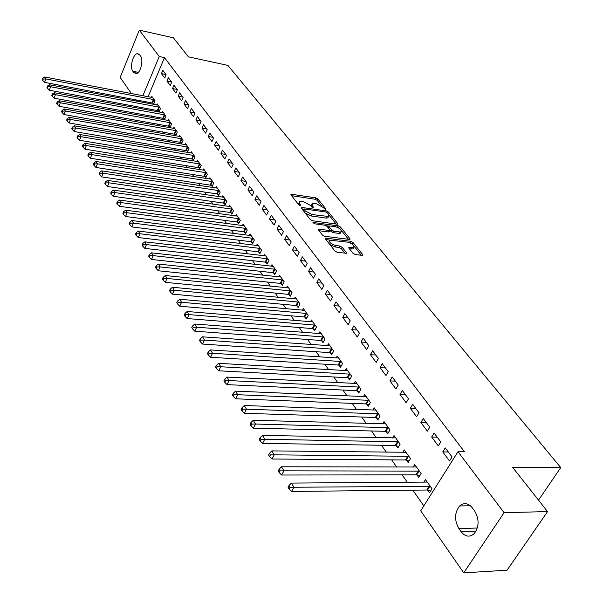 <?xml version="1.0" encoding="UTF-8"?>
<svg xmlns="http://www.w3.org/2000/svg" width="603" height="603" viewBox="0 0 603 603"><rect width="100%" height="100%" fill="white"/><g stroke="black" fill="none" stroke-linecap="round" stroke-linejoin="round"><path stroke-width="0.9" d="M325.469 209.422L325.869 208.902L317.849 198.967L315.776 197.837L290.925 194.189L290.947 194.859L298.817 204.899L300.302 205.713L300.739 205.186L299.706 203.874L299.623 201.666L301.688 201.492L303.724 201.801L310.462 205.472L312.972 207.583L313.387 207.055L312.354 205.751L312.248 203.535L316.258 203.678L322.952 207.326L325.469 209.422M353.011 253.305L355.212 254.519L362.147 255.378L362.704 255.333L362.674 254.511L352.966 242.481L350.795 241.298L325.416 238.095L325.424 238.878L334.966 251.059L337.19 252.28L346.31 253.283L346.295 252.469L342.157 247.245L339.956 246.047L335.743 245.504C330.896 243.981 328.921 242.202 329.811 240.167L347.75 242.157C352.559 243.687 354.526 245.459 353.644 247.471L348.828 247.305L348.851 248.104L353.011 253.305M457.986 451.707L504.078 512.678L463.73 572.85L420.713 510.816L457.986 451.707L464.461 451.783L164.476 57.639L159.245 56.516L142.851 95.802M131.431 93.616L120.17 77.38L139.308 30.15L173.393 37.808L188.43 56.855L227.889 65.395L560.752 467.596L512.708 467.453L547.562 511.585L504.078 512.678M139.308 30.15L159.245 56.516M336.994 224.165L337.59 224.12L337.552 223.381L328.409 212.045L326.306 210.907L301.289 207.379L301.312 208.088L310.289 219.552L312.444 220.728L336.994 224.165M340.507 227.037L349.928 238.713L349.959 239.489L324.633 236.263L322.439 235.064L318.452 229.977L318.437 229.215L329.751 230.482L329.728 229.72L327.09 226.404L324.942 225.228L314.464 223.781L312.942 222.432L338.373 225.876L340.507 227.037L339.76 228.469L340.145 228.944M538.524 500.143L560.752 467.596M434.13 433.029L431.673 437.024L438.283 445.911L440.77 441.901L434.13 433.029M417.005 475.021L418.731 477.455L421.143 473.566L414.743 464.596L413.145 467.189M412.671 404.342L410.311 408.299L416.613 416.771L419.002 412.806L412.671 404.342M396.171 445.677L397.822 447.999L400.143 444.147L394.03 435.585L392.583 438.004M392.191 376.958L389.915 380.87L395.937 388.965L398.236 385.046L392.191 376.958M376.272 417.653L377.855 419.876L380.086 416.062L374.244 407.877L372.933 410.146M372.616 350.795L370.43 354.67L376.182 362.403L378.398 358.521L372.616 350.795M357.255 390.865L358.762 392.99L360.918 389.214L355.333 381.39L354.127 383.516M353.893 325.771L351.79 329.6L357.293 337.002L359.426 333.165L353.893 325.771M339.059 365.23L340.499 367.265L342.579 363.526L337.228 356.034L336.127 358.039M335.977 301.817L333.941 305.6L339.218 312.693L341.268 308.894L335.977 301.817M321.625 340.68L323.012 342.625L325.009 338.931L319.884 331.748L318.874 333.64M318.799 278.85L316.831 282.596L321.889 289.395L323.879 285.641L318.799 278.85M304.914 317.14L306.241 319.01L308.178 315.346L303.256 308.465L302.322 310.251M302.322 256.833L300.43 260.534L305.276 267.054L307.198 263.345L302.322 256.833M288.875 294.55L290.149 296.344L292.025 292.726L287.299 286.116L286.433 287.812M286.508 235.69L284.676 239.353L289.334 245.617L291.189 241.946L286.508 235.69M273.476 272.865L274.704 274.584L276.513 271.003L271.976 264.657L271.169 266.262M271.32 215.384L269.541 219.002L274.018 225.017L275.812 221.391L271.32 215.384M258.679 252.016L259.855 253.675L261.604 250.132L257.247 244.027L256.494 245.549M256.712 195.854L254.986 199.427L259.298 205.224L261.031 201.636L256.712 195.854M244.441 231.967L245.572 233.557L247.268 230.052L243.077 224.18L242.376 225.628M242.655 177.063L240.981 180.599L245.127 186.176L246.815 182.626L242.655 177.063M230.738 212.663L231.831 214.201L233.474 210.726L229.434 205.073L228.786 206.46M229.117 158.966L227.497 162.463L231.492 167.838L233.127 164.325L229.117 158.966M217.54 194.068L218.588 195.553L220.185 192.116L216.296 186.666L215.686 187.993M216.078 141.532L214.502 144.991L218.354 150.162L219.937 146.695L216.078 141.532M204.816 176.151L205.827 177.576L207.379 174.184L203.626 168.93L203.053 170.189M203.497 124.723L201.975 128.138L205.683 133.127L207.221 129.698L203.497 124.723M192.545 158.86L193.518 160.24L195.025 156.886L191.407 151.813L190.865 153.019M191.362 108.495L189.877 111.879L193.465 116.696L194.957 113.304L191.362 108.495M180.696 142.18L181.639 143.506L183.108 140.19L179.611 135.291L179.099 136.451M179.649 92.832L178.202 96.178L181.661 100.829L183.116 97.475L179.649 92.832M169.262 126.065L170.167 127.354L171.591 124.067L168.214 119.334L167.74 120.449M168.327 77.704L166.925 81.013L170.265 85.505L171.682 82.189L168.327 77.704M158.205 110.5L159.086 111.736L160.473 108.487L157.21 103.92L156.757 104.982M164.476 57.639L148.052 96.804M146.062 101.545L145.504 102.864M146.032 108.148L147.245 109.882M151.443 115.897L152.717 117.721M156.946 123.773L158.287 125.695M162.546 131.793L163.956 133.813M168.245 139.949L169.722 142.074M174.041 148.255L175.594 150.479M179.943 156.705L181.571 159.034M185.95 165.305L187.661 167.747M192.071 174.063L193.857 176.619M198.297 182.98L200.166 185.656M204.636 192.063L206.595 194.867M211.103 201.319L213.145 204.244M217.683 210.741L219.824 213.809M224.391 220.351L226.63 223.547M231.235 230.142L233.565 233.482M238.2 240.122L240.635 243.604M245.308 250.298L247.848 253.931M252.559 260.677L255.205 264.468M259.953 271.26L262.712 275.217M267.491 282.061L270.37 286.184M275.187 293.081L278.187 297.377M283.041 304.327L286.169 308.804M291.061 315.806L294.317 320.464M299.246 327.527L302.638 332.381M307.605 339.497L311.133 344.554M316.145 351.722L319.824 356.991M324.866 364.212L328.695 369.699M333.783 376.981L337.77 382.686M342.896 390.028L347.049 395.975M352.212 403.377L356.531 409.558M361.747 417.02L366.24 423.457M371.493 430.979L376.174 437.68M381.473 445.263L386.342 452.235M391.679 459.878L396.744 467.137M402.133 474.847L407.402 482.4M412.836 490.171L423.819 505.894M152.815 102.909L153.682 104.123L155.046 100.897L151.835 96.397L151.398 97.445M162.81 70.332L161.423 73.619L164.717 78.036L166.111 74.742L162.81 70.332M163.684 118.218L164.581 119.477L165.983 116.213L162.667 111.563L162.199 112.648M173.935 85.204L172.518 88.528L175.918 93.103L177.35 89.764L173.935 85.204M174.93 134.054L175.857 135.358L177.297 132.057L173.868 127.248L173.37 128.379M185.453 100.595L183.99 103.957L187.51 108.691L188.988 105.321L185.453 100.595M186.568 150.448L187.525 151.798L189.01 148.459L185.453 143.484L184.933 144.66M197.377 116.537L195.869 119.937L199.518 124.844L201.033 121.429L197.377 116.537M198.621 167.43L199.616 168.832L201.146 165.456L197.46 160.292L196.902 161.529M209.731 133.052L208.178 136.489L211.962 141.569L213.522 138.117L209.731 133.052M211.118 185.031L212.15 186.478L213.726 183.071L209.904 177.719L209.309 179.008M222.537 150.17L220.939 153.644L224.859 158.921L226.472 155.431L222.537 150.17M224.075 203.279L225.145 204.786L226.766 201.342L222.801 195.787L222.175 197.136M235.818 167.928L234.175 171.448L238.245 176.92L239.904 173.385L235.818 167.928M237.522 222.221L238.637 223.788L240.311 220.299L236.195 214.532L235.517 215.957M249.612 186.365L247.916 189.922L252.144 195.606L253.855 192.04L249.612 186.365M251.489 241.893L252.642 243.522L254.368 239.994L250.094 234.009L249.371 235.494M263.941 205.525L262.192 209.12L266.586 215.022L268.35 211.412L263.941 205.525M266.006 262.335L267.204 264.024L268.983 260.466L264.544 254.24L263.76 255.8M278.842 225.439L277.033 229.072L281.601 235.215L283.425 231.567L278.842 225.439M281.104 283.598L282.347 285.355L284.186 281.752L279.566 275.277L278.729 276.928M294.339 246.152L292.47 249.838L297.226 256.23L299.111 252.536L294.339 246.152M296.812 305.729L298.116 307.56L300.015 303.92L295.199 297.173L294.294 298.915M310.477 267.732L308.548 271.448L313.5 278.111L315.452 274.373L310.477 267.732M313.183 328.786L314.54 330.693L316.507 327.014L311.487 319.989L310.507 321.821M327.293 290.209L325.296 293.978L330.459 300.92L332.479 297.143L327.293 290.209M330.248 352.823L331.665 354.813L333.7 351.097L328.462 343.763L327.406 345.707M344.841 313.666L342.768 317.472L348.157 324.716L350.253 320.894L344.841 313.666M348.059 377.908L349.536 379.988L351.647 376.227L346.182 368.576L345.029 370.641M363.157 338.147L361.009 341.999L366.639 349.567L368.802 345.7L363.157 338.147M366.662 404.116L368.199 406.286L370.393 402.487L364.679 394.49L363.428 396.684M382.294 363.73L380.063 367.619L385.95 375.533L388.204 371.636L382.294 363.73M386.108 431.507L387.721 433.776L389.998 429.939L384.021 421.572L382.649 423.917M402.314 390.495L400 394.43L406.158 402.714L408.502 398.764L402.314 390.495M406.467 460.179L408.156 462.554L410.522 458.679L404.266 449.921L402.751 452.423M423.276 418.52L420.871 422.492L427.323 431.168L429.758 427.18L423.276 418.52M427.791 490.216L429.562 492.711L432.027 488.799L425.469 479.611L423.788 482.302M445.248 447.893L442.745 451.911L449.514 461.009L452.046 456.984L445.248 447.893M474.606 510.929C479.332 519.13 479.219 526.683 474.26 533.58C469.722 537.522 465.312 536.874 461.031 531.62L458.906 528.635C454.247 520.238 454.489 512.678 459.637 505.955C463.986 502.322 468.252 502.992 472.428 507.967L474.606 510.929M547.562 511.585L507.07 570.204L463.73 572.85M136.693 101.206L135.547 99.555M132.864 71.26C129.622 67.302 132.931 54.021 137.258 53.705L139.595 54.805L140.522 56.071C143.816 59.946 140.529 73.317 136.21 73.687L133.776 72.541L132.864 71.26L138.321 72.368M140.868 100.565L140.318 101.884M161.423 73.619L165.968 74.546M166.925 81.013L171.486 81.933M172.518 88.528L177.109 89.44M178.202 96.178L182.822 97.075M183.99 103.957L188.633 104.847M189.877 111.879L194.55 112.753M195.869 119.937L200.565 120.804M201.975 128.138L206.693 128.989M208.178 136.489L212.927 137.326M214.502 144.991L219.281 145.813M220.939 153.644L225.741 154.458M227.497 162.463L232.328 163.262M234.175 171.448L239.037 172.224M240.981 180.599L245.873 181.36M247.916 189.922L252.83 190.669M254.986 199.427L259.931 200.158M262.192 209.12L267.167 209.829M269.541 219.002L274.538 219.688M277.033 229.072L282.061 229.743M284.676 239.353L289.734 239.994M292.47 249.838L297.558 250.456M300.43 260.534L305.54 261.129M308.548 271.448L313.688 272.028M316.831 282.596L322.01 283.146M325.296 293.978L330.504 294.498M333.941 305.6L339.172 306.09M342.768 317.472L348.029 317.932M351.79 329.6L357.082 330.029M361.009 341.999L366.33 342.391M370.43 354.67L375.782 355.031M380.063 367.619L385.445 367.951M389.915 380.87L395.327 381.164M400 394.43L405.442 394.679M410.311 408.299L415.784 408.502M420.871 422.492L426.374 422.658M431.673 437.024L437.205 437.145M442.745 451.911L448.308 451.979M311.736 204.538L311.103 206.286M299.111 202.683L298.508 204.507M321.896 206.286L317.14 200.369L315.067 199.246L291.581 195.666M303.927 209.158L301.922 208.864M336.21 224.06L329.072 215.188M327.376 212.821L325.906 212.015L304.048 208.924L305.163 210.816L311.985 214.547L328.605 216.5L328.492 214.208L327.376 212.821M303.935 209.158L303.211 210.507M305.254 213.115L311.254 215.987L311.985 214.547M328.334 216.605L327.866 217.917L325.929 218.075L311.254 215.987M341.464 230.587L348.587 239.436M319.032 230.715L328.394 231.974L329.185 231.575M326.268 225.733L328.816 226.08M337.348 227.263L338.373 225.876M339.489 231.936L341.064 231.808C341.878 229.864 339.941 228.145 335.253 226.66L328.974 225.921L329.004 226.668L331.642 229.984L333.798 231.168L339.489 231.936L338.735 233.376L340.311 233.24L340.801 232.313M328.801 226.268L328.055 227.617M338.735 233.376L333.052 232.607L329.939 230.218M339.76 228.469L337.627 227.301M353.396 247.939L352.876 248.918L349.408 248.805M329.291 241.17L328.62 242.949M329.886 244.577L334.982 246.966L335.743 245.504M344.976 253.245L341.381 248.707L339.188 247.501L334.982 246.966M352.529 244.328L349.687 242.692M329.947 240.115L325.989 239.595M361.348 255.28L354.119 246.303M152.702 97.611L44.69 76.996L45.858 78.925L44.569 82.362L154.014 103.339M43.235 79.016L42.768 78.247L42.248 79.619L42.715 80.395L43.235 79.016L45.858 78.925L154.18 99.676M42.768 78.247L44.69 76.996M44.569 82.362L42.715 80.395M158.084 105.148L49.416 84.774L50.607 86.734L49.295 90.194L159.426 110.937M47.954 86.824L47.479 86.041L46.959 87.42L47.433 88.211L47.954 86.824L50.607 86.734L159.584 107.251M47.479 86.041L49.416 84.774M49.295 90.194L47.433 88.211M163.556 112.814L54.225 92.689L55.438 94.686L54.104 98.161L164.928 118.663M52.763 94.777L52.28 93.978L51.745 95.364L52.227 96.171L52.763 94.777L55.438 94.686L165.086 114.954M52.28 93.978L54.225 92.689M54.104 98.161L52.227 96.171M169.126 120.608L59.117 100.746L60.353 102.781L59.004 106.279L170.528 126.524M57.654 102.872L57.164 102.058L56.622 103.452L57.119 104.274L57.654 102.872L60.353 102.781L170.679 122.786M57.164 102.058L59.117 100.746M59.004 106.279L57.119 104.274M174.787 128.537L64.099 108.947L65.365 111.027L63.993 114.54L176.227 134.514M62.637 111.118L62.132 110.281L61.589 111.691L62.094 112.52L62.637 111.118L65.365 111.027L176.37 130.753M62.132 110.281L64.099 108.947M63.993 114.54L62.094 112.52M180.546 136.61L69.179 117.306L70.461 119.417L69.074 122.959L182.023 142.647M67.709 119.507L67.197 118.663L66.647 120.08L67.159 120.924L67.709 119.507L70.461 119.417L182.159 138.863M67.197 118.663L69.179 117.306M69.074 122.959L67.159 120.924M186.41 144.818L74.35 125.816L75.661 127.972L74.252 131.529L187.917 150.923M72.88 128.062L72.36 127.195L71.795 128.62L72.315 129.487L72.88 128.062L75.661 127.972L188.053 147.109M72.36 127.195L74.35 125.816M74.252 131.529L72.315 129.487M192.38 153.177L79.619 134.492L80.953 136.685L79.521 140.258L193.917 159.35M78.149 136.768L77.614 135.894L77.048 137.326L77.576 138.2L78.149 136.768L80.953 136.685L194.045 155.506M77.614 135.894L79.619 134.492M79.521 140.258L77.576 138.2M198.455 161.679L84.985 143.326L86.342 145.564L84.895 149.16L200.03 167.92M83.516 145.647L82.973 144.75L82.392 146.19L82.935 147.087L83.516 145.647L86.342 145.564L200.151 164.054M82.973 144.75L84.985 143.326M84.895 149.16L82.935 147.087M204.636 170.34L90.458 152.333L91.844 154.609L90.367 158.227L206.249 176.649M88.98 154.692L88.43 153.78L87.842 155.227L88.392 156.147L88.98 154.692L91.844 154.609L206.362 172.76M88.43 153.78L90.458 152.333M90.367 158.227L88.392 156.147M210.929 179.159L96.035 161.506L97.445 163.828L95.952 167.468L212.588 185.536M94.558 163.918L93.993 162.983L93.397 164.446L93.955 165.373L94.558 163.918L97.445 163.828L212.686 181.616M93.993 162.983L96.035 161.506M95.952 167.468L93.955 165.373M217.336 188.136L101.719 170.868L103.158 173.234L101.643 176.898L216.733 193.842L219.032 194.588M100.241 173.317L99.668 172.368L99.058 173.837L99.631 174.787L100.241 173.317L103.158 173.234L219.13 190.646M99.668 172.368L101.719 170.868M101.643 176.898L99.631 174.787M223.871 197.279L107.515 180.403L108.985 182.822L107.44 186.508L223.268 203.053L225.605 203.806M106.03 182.905L105.45 181.94L104.832 183.41L105.419 184.382L106.03 182.905L108.985 182.822L225.695 199.834M105.45 181.94L107.515 180.403M107.44 186.508L105.419 184.382M230.519 206.595L113.424 190.133L114.924 192.598L113.356 196.307L229.924 212.437L232.298 213.198M111.947 192.681L111.351 191.694L110.726 193.179L111.321 194.166L111.947 192.681L114.924 192.598L232.381 209.196M111.351 191.694L113.424 190.133M113.356 196.307L111.321 194.166M237.296 216.085L119.454 200.06L120.984 202.57L119.394 206.301L236.7 221.994L239.12 222.771M117.977 202.653L117.366 201.651L116.733 203.143L117.336 204.146L117.977 202.653L120.984 202.57L239.195 218.738M117.366 201.651L119.454 200.06M119.394 206.301L117.336 204.146M244.2 225.756L125.612 210.191L127.165 212.753L125.552 216.5L243.612 231.74L246.077 232.517M124.128 212.836L123.502 211.804L122.861 213.304L123.479 214.336L124.128 212.836L127.165 212.753L246.137 228.462M123.502 211.804L125.612 210.191M125.552 216.5L123.479 214.336M251.24 235.615L131.891 220.525L133.482 223.14L131.838 226.909L250.652 241.667L253.162 242.459M130.406 223.223L129.773 222.168L129.117 223.683L129.751 224.731L130.406 223.223L133.482 223.14L253.207 238.373M129.773 222.168L131.891 220.525M131.838 226.909L129.751 224.731M258.416 245.662L138.298 231.07L139.919 233.738L138.253 237.537L257.835 251.79L260.39 252.589M136.813 233.821L136.165 232.75L135.502 234.266L136.15 235.343L136.813 233.821L139.919 233.738L260.428 248.474M136.165 232.75L138.298 231.07M138.253 237.537L136.15 235.343M265.735 255.913L144.841 241.841L146.499 244.569L144.795 248.383L265.154 262.117L267.755 262.923M143.356 244.645L142.692 243.552L142.022 245.082L142.677 246.175L143.356 244.645L146.499 244.569L267.777 258.777M142.692 243.552L144.841 241.841M144.795 248.383L142.677 246.175M273.197 266.36L151.519 252.838L153.215 255.619L151.489 259.456L272.624 272.639L275.269 273.461M150.034 255.695L149.363 254.579L148.677 256.117L149.348 257.232L150.034 255.695L153.215 255.619L275.285 269.285M149.363 254.579L151.519 252.838M151.489 259.456L149.348 257.232M280.81 277.018L158.34 264.069L160.074 266.91L158.318 270.77L280.237 283.38L282.935 284.209M156.863 266.986L156.169 265.848L155.476 267.393L156.162 268.531L156.863 266.986L160.074 266.91L282.935 280.003M156.169 265.848L158.34 264.069M158.318 270.77L156.162 268.531M288.573 287.895L165.312 275.541L167.076 278.443L165.29 282.332L288.008 294.332L290.759 295.176M163.835 278.518L163.127 277.357L162.418 278.91L163.119 280.078L163.835 278.518L167.076 278.443L290.744 290.932M163.127 277.357L165.312 275.541M165.29 282.332L163.119 280.078M296.495 298.99L172.435 287.262L174.244 290.231L172.42 294.136L295.937 305.51L298.741 306.362M170.958 290.307L170.234 289.116L169.511 290.676L170.234 291.867L170.958 290.307L174.244 290.231L298.711 302.095M170.234 289.116L172.435 287.262M172.42 294.136L170.234 291.867M304.583 310.311L179.717 299.246L181.563 302.284L179.709 306.211L304.033 316.922L306.889 317.781M178.239 302.352L177.501 301.138L176.769 302.706L177.501 303.927L178.239 302.352L181.563 302.284L306.844 313.485M177.501 301.138L179.717 299.246M179.709 306.211L177.501 303.927M312.836 321.874L187.156 311.495L189.048 314.6L187.164 318.55L312.294 328.567L315.203 329.442M185.686 314.668L184.933 313.424L184.179 315.007L184.933 316.251L185.686 314.668L189.048 314.6L315.143 325.107M184.933 313.424L187.156 311.495M187.164 318.55L184.933 316.251M321.263 333.678L194.769 324.015L196.699 327.195L194.777 331.168L320.728 340.461L323.705 341.351M193.299 327.263L192.53 325.989L191.762 327.58L192.53 328.854L193.299 327.263L196.699 327.195L323.623 336.979M192.53 325.989L194.769 324.015M194.777 331.168L192.53 328.854M329.871 345.73L202.548 336.828L204.523 340.077L202.57 344.072L329.351 352.612L332.381 353.509M201.085 340.145L200.302 338.841L199.518 340.446L200.302 341.743L201.085 340.145L204.523 340.077L332.283 349.107M200.302 338.841L202.548 336.828M202.57 344.072L200.302 341.743M338.667 358.046L210.515 349.936L212.535 353.26L210.545 357.278L338.147 365.019L341.245 365.931M209.053 353.328L208.246 351.994L207.455 353.599L208.261 354.933L209.053 353.328L212.535 353.26L341.125 361.499M208.246 351.994L210.515 349.936M210.545 357.278L208.261 354.933M347.645 370.634L218.663 363.345L220.728 366.752L218.701 370.792L347.14 377.697L350.305 378.616M217.208 366.812L216.379 365.448L215.573 367.069L216.394 368.433L217.208 366.812L220.728 366.752L350.162 374.154M216.379 365.448L218.663 363.345M218.701 370.792L216.394 368.433M356.833 383.493L227.007 377.079L229.117 380.561L227.052 384.631L356.335 390.661L359.561 391.588M225.552 380.621L224.708 379.227L223.886 380.855L224.731 382.249L225.552 380.621L229.117 380.561L359.403 387.088M224.708 379.227L227.007 377.079M227.052 384.631L224.731 382.249M366.217 396.631L235.547 391.136L237.71 394.701L235.607 398.794L365.735 403.904L369.028 404.847M234.1 394.761L233.24 393.329L232.396 394.965L233.263 396.397L234.1 394.761L237.71 394.701L368.848 400.317M233.24 393.329L235.547 391.136M235.607 398.794L233.263 396.397M375.812 410.078L244.29 405.533L246.514 409.188L244.366 413.296L375.337 417.449L378.714 418.407M242.858 409.241L241.969 407.779L241.117 409.422L241.999 410.892L242.858 409.241L246.514 409.188L378.503 413.839M241.969 407.779L244.29 405.533M244.366 413.296L241.999 410.892M385.626 423.819L253.252 420.283L255.529 424.03L253.335 428.16L385.166 431.303L388.618 432.276M251.828 424.082L250.916 422.582L250.041 424.233L250.946 425.741L251.828 424.082L255.529 424.03L388.377 427.67M250.916 422.582L253.252 420.283M253.335 428.16L250.946 425.741M395.666 437.884L262.441 435.396L264.77 439.24L262.531 443.393L395.221 445.474L398.749 446.461M261.016 439.285L260.089 437.748L259.2 439.414L260.127 440.951L261.016 439.285L264.77 439.24L398.485 441.826M260.089 437.748L262.441 435.396M262.531 443.393L260.127 440.951M405.94 452.273L271.855 450.893L274.244 454.828L271.961 459.011L405.502 459.976L409.12 460.978M270.446 454.881L269.488 453.305L268.576 454.971L269.533 456.554L270.446 454.881L274.244 454.828L408.826 456.305M269.488 453.305L271.855 450.893M271.961 459.011L269.533 456.554M416.462 467.001L281.503 466.782L283.96 470.822L281.624 475.021L416.032 474.825L419.733 475.835M280.109 470.868L279.129 469.247L278.202 470.928L279.174 472.548L280.109 470.868L283.96 470.822L419.409 471.131M279.129 469.247L281.503 466.782M281.624 475.021L279.174 472.548M427.226 482.076L291.407 483.086L293.925 487.224L291.543 491.445L426.818 490.02L430.61 491.046M290.02 487.269L289.018 485.603L288.068 487.299L289.071 488.958L290.02 487.269L430.248 486.312M289.018 485.603L291.407 483.086M291.543 491.445L289.071 488.958M325.59 209.437L325.869 208.902M300.467 205.729L300.739 205.186M313.115 207.59L313.387 207.055M311.721 207.002L312.354 205.751M299.065 205.148L299.706 203.874M291.121 195.071L291.581 194.136M315.067 199.246L315.776 197.837M317.14 200.369L317.849 198.967M301.455 208.269L301.93 207.326M325.748 211.992L326.306 210.907M327.761 213.296L328.409 212.045M337.137 224.18L337.552 223.381M303.399 210.749L304.063 209.422M304.492 212.143L305.163 210.816M325.929 218.075L326.66 216.65M349.484 239.549L349.928 238.713M318.565 230.12L319.062 229.163M328.394 231.974L329.14 230.534M313.047 223.057L313.379 222.394M328.334 227.972L329.004 226.668M330.896 231.424L331.642 229.984M333.052 232.607L333.798 231.168M348.911 248.18L349.408 247.253M351.338 249.047L352.114 247.599M339.188 247.501L339.956 246.047M341.381 248.707L342.157 247.245M345.828 253.35L346.295 252.469M325.53 238.999L326.027 238.042M350.034 242.738L350.795 241.298M352.205 243.921L352.966 242.481M362.207 255.386L362.674 254.511M133.776 72.541L137.28 73.249M461.031 531.62L476.076 531.077M458.906 528.635L477.335 528.009M152.069 102.676L153.433 99.45M152.589 102.827L153.953 99.593M157.451 110.266L158.83 107.025M157.978 110.417L159.365 107.168M162.923 117.992L164.325 114.721M163.458 118.135L164.86 114.872M168.493 125.839L169.918 122.56M169.028 125.982L170.453 122.703M174.161 133.828L175.601 130.527M174.697 133.972L176.136 130.67M179.928 141.954L181.382 138.637M180.47 142.097L181.925 138.78M185.792 150.222L187.269 146.883M186.335 150.366L187.819 147.026M191.762 158.634L193.261 155.28M192.312 158.777L193.812 155.423M197.837 167.204L199.359 163.828M198.387 167.348L199.91 163.971M204.018 175.925L205.563 172.533M204.575 176.068L206.12 172.677M210.319 184.804L211.887 181.39M210.877 184.948L212.452 181.533M216.733 193.842L218.324 190.412M217.299 193.985L218.889 190.556M223.268 203.053L224.881 199.608M223.834 203.196L225.454 199.751M229.924 212.437L231.56 208.97M230.489 212.58L232.132 209.113M236.7 221.994L238.366 218.512M237.281 222.138L238.946 218.655M243.612 231.74L245.3 228.236M244.192 231.876L245.888 228.379M250.652 241.667L252.371 238.147M251.24 241.811L252.959 238.283M257.835 251.79L259.584 248.248M258.423 251.933L260.172 248.391M265.154 262.117L266.933 258.551M265.75 262.252L267.528 258.687M272.624 272.639L274.425 269.059M273.219 272.775L275.028 269.194M280.237 283.38L282.076 279.777M280.84 283.516L282.679 279.913M288.008 294.332L289.877 290.714M288.618 294.468L290.48 290.85M295.937 305.51L297.837 301.869M296.548 305.646L298.447 302.005M304.033 316.922L305.962 313.266M304.651 317.05L306.573 313.394M312.294 328.567L314.253 324.889M312.912 328.703L314.879 325.025M320.728 340.461L322.726 336.768M321.354 340.589L323.351 336.896M329.351 352.612L331.379 348.896M329.977 352.74L332.004 349.024M338.147 365.019L340.22 361.28M338.78 365.147L340.853 361.408M347.14 377.697L349.25 373.943M347.78 377.825L349.883 374.064M356.335 390.661L358.476 386.885M356.976 390.782L359.124 387.005M365.735 403.904L367.913 400.106M366.375 404.025L368.561 400.226M375.337 417.449L377.561 413.635M375.993 417.57L378.217 413.756M385.166 431.303L387.435 427.467M385.822 431.416L388.091 427.587M395.221 445.474L397.528 441.622M395.877 445.587L398.191 441.735M405.502 459.976L407.862 456.109M406.173 460.089L408.533 456.215M416.032 474.825L418.437 470.935M416.703 474.93L419.115 471.041M426.818 490.02L429.268 486.116M427.489 490.126L429.947 486.222M327.866 217.917L328.605 216.5M328.997 231.921L329.751 230.482M340.311 233.24L341.064 231.808M352.876 248.918L353.644 247.471M137.258 53.705L138.803 54.029M459.637 505.955L470.363 505.736"/></g></svg>
